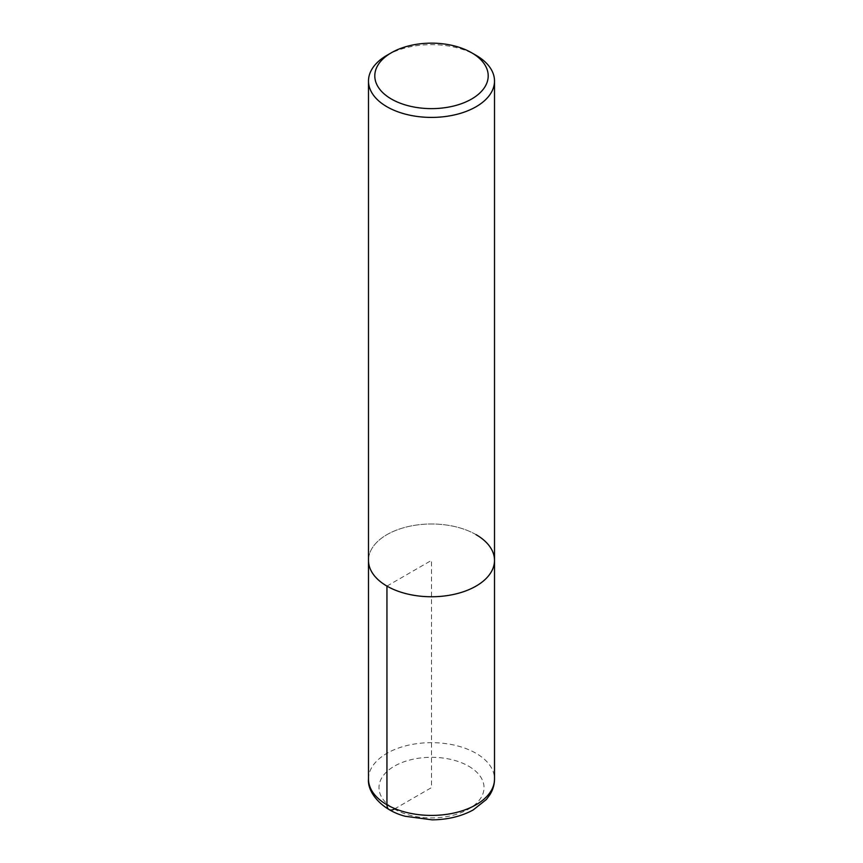 <?xml version="1.0" encoding="UTF-8"?>
<svg xmlns="http://www.w3.org/2000/svg" width="863" height="863" viewBox="0 0 863 863"><rect width="100%" height="100%" fill="white"/><g stroke="black" fill="none" stroke-linecap="round" stroke-linejoin="round"><path stroke-width="0.65" stroke-dasharray="4.32 3.24" d="M386.948 55.308A63.01 36.375 180 0 1 476.052 55.308M476.052 534.65A63.01 36.375 180 0 0 407.39 526.764A63.01 36.375 180 0 0 368.49 560.367A63.01 36.375 180 0 1 407.39 526.764A63.01 36.375 180 0 1 476.052 534.65A63.01 36.375 180 0 1 494.51 560.378M386.948 586.096L431.5 560.378L431.5 787.606L394.369 809.041M368.49 779.03A63.01 36.375 180 0 1 407.39 745.427A63.01 36.375 180 0 1 476.052 753.313A63.01 36.375 180 0 1 494.51 779.03M468.631 766.171A52.514 30.313 180 0 1 445.092 816.894A52.514 30.313 180 0 1 380.777 779.764A52.514 30.313 180 0 1 468.631 766.171"/><path stroke-width="1.29" d="M471.597 52.74L476.052 55.308A63.01 36.375 180 0 1 494.51 81.036A63.01 36.375 180 0 1 431.5 117.411A63.01 36.375 180 0 1 368.49 81.036A63.01 36.375 180 0 1 386.948 55.308L391.403 52.74A56.71 32.74 180 0 1 471.597 52.74L471.597 52.74A56.71 32.74 180 0 1 471.597 99.04A56.71 32.74 180 0 1 391.403 99.04A56.71 32.74 180 0 1 391.403 52.74M476.052 534.65A63.01 36.375 180 0 1 494.51 560.378A63.01 36.375 180 0 1 431.5 596.754A63.01 36.375 180 0 1 368.49 560.367L368.49 81.036M494.51 81.036L494.51 560.378A63.01 36.375 180 0 1 431.5 596.754A63.01 36.375 180 0 1 368.49 560.367L368.49 779.03A63.01 36.375 180 0 0 431.5 815.416A63.01 36.375 180 0 0 494.51 779.03C494.467 784.575 492.946 789.774 489.957 794.64L486.452 799.408L473.172 809.969C461.371 816.376 447.714 819.667 432.223 819.85L405.297 816.29C382.061 810.314 367.217 792.568 368.49 779.03M394.369 809.041A10.507 6.063 -60 0 1 386.948 804.758L386.948 586.096M494.51 560.378L494.51 779.03"/></g></svg>
